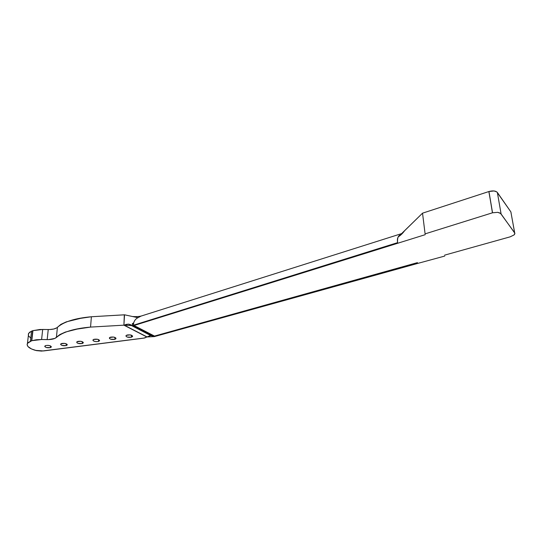 <?xml version="1.0" encoding="UTF-8"?>
<svg xmlns="http://www.w3.org/2000/svg" width="542" height="542" viewBox="0 0 542 542"><rect width="100%" height="100%" fill="white"/><g stroke="black" fill="none" stroke-linecap="round" stroke-linejoin="round"><path stroke-width="0.81" d="M501.113 214.022L497.36 192.457C495.727 190.791 492.922 190.479 488.952 191.516L492.536 212.782L497.725 212.342L499.812 212.959L501.113 214.022L497.36 192.457L510.869 211.895L514.636 232.755L500.578 213.44L497.725 212.342L492.536 212.782L488.952 191.516L492.441 212.81L425.097 233.873L422.53 213.175L488.857 191.55L492.536 212.782L425.097 233.873L422.53 213.175L488.952 191.516L494.047 190.96L496.838 191.922L510.869 211.895L514.859 233.785L514.087 234.923L510.171 236.834L514.087 234.923L514.873 233.25L501.113 214.022M50.386 347.625L50.555 345.972L50.386 347.625L51.348 346.826L50.372 345.884L48.021 345.362L45.684 345.559C49.024 345.159 50.887 345.667 51.273 347.083L50.386 347.625C47.059 348.025 45.203 347.517 44.81 346.101L45.684 345.559L44.803 346.609L46.226 347.49L50.386 347.625M66.239 345.586L66.402 343.872L66.239 345.586C62.906 345.992 61.056 345.484 60.69 344.062L61.605 343.499C64.945 343.093 66.801 343.601 67.161 345.017L66.239 345.586L67.167 345.017L67.005 344.285L64.613 343.364L60.873 343.852L60.67 344.563L62.066 345.45L66.239 345.586M98.475 341.44L98.61 339.604L98.475 341.44C95.128 341.86 93.299 341.352 92.98 339.915L93.976 339.306C97.336 338.885 99.166 339.394 99.484 340.823L98.475 341.44L99.525 340.362L97.648 339.285L93.542 339.468L92.939 340.39L93.78 341.108L96.083 341.643L98.475 341.44M131.435 337.199L131.543 335.234L131.435 337.199C128.081 337.632 126.266 337.124 126.001 335.681L127.092 335.017C130.453 334.583 132.268 335.085 132.533 336.535L131.435 337.199L132.6 336.094L130.188 334.875L126.279 335.39L125.94 336.128L127.194 337.056L131.435 337.199M41.599 339.516L42.689 329.448L32.94 330.64L31.795 340.688L41.599 339.516L42.689 329.448L48.238 329.543C52.601 329.556 55.657 328.831 57.411 327.348C63.766 321.758 75.087 318.222 91.388 316.752L124.538 314.821L123.908 325.166L90.555 327.083L91.388 316.752L90.555 327.083C74.159 328.527 62.777 331.989 56.402 337.463L57.411 327.348L56.402 337.463C54.64 338.913 51.565 339.631 47.181 339.61L48.238 329.543L47.181 339.61L41.599 339.516L48.692 339.597L54.918 338.398L59.911 334.529L65.338 332.077L77.099 329.096L90.555 327.083L123.908 325.166L146.875 336.982L143.705 338.147L43.516 350.945L35.46 350.376C28.99 348.431 26.328 346.081 27.459 343.33L31.795 340.688L32.94 330.64L31.538 340.769L32.683 330.722L31.544 331.155L30.386 341.196L31.544 331.155L28.624 333.337L28.387 335.363L28.36 333.94L29.749 332.151L32.94 330.64L39.972 329.489L49.742 329.529L53.807 329.014L56.761 327.849L60.907 324.353L66.314 321.846L80.602 318.344L91.388 316.752L124.314 314.814L123.908 325.166L146.875 336.982L144.728 337.964L41.578 351.094L36.416 350.613L31.429 348.926L27.933 346.507L27.1 344.556L27.94 342.72L31.538 340.769L36.273 339.773L41.599 339.516M114.863 339.333L114.985 337.429L114.863 339.333C111.51 339.759 109.687 339.251 109.396 337.808L110.439 337.171C113.8 336.745 115.629 337.253 115.913 338.689L114.863 339.333L115.88 338.743L115.819 337.984L113.515 337.036L109.653 337.537L109.498 338.526L110.636 339.19L114.863 339.333M82.269 343.526L82.418 341.751L82.269 343.526C78.929 343.94 77.086 343.432 76.747 342.002L77.702 341.413C81.049 340.999 82.892 341.507 83.231 342.937L82.269 343.526L83.224 342.95L83.095 342.205L80.731 341.277L76.95 341.772L76.889 342.74L78.075 343.384L82.269 343.526M153.508 336.189L131.543 325.207L152.851 336.264L153.508 336.189L152.851 336.264L131.543 325.207L132.255 325.214L132.329 323.73L133.684 322.842C134.45 320.424 135.879 318.71 137.966 317.7L124.674 314.827L137.966 317.7C135.879 318.71 134.45 320.424 133.684 322.842L133.474 325.22L397.571 242.653C397.286 238.236 398.146 235.695 400.165 235.018L422.53 213.175L398.404 236.813C397.462 237.674 397.184 239.625 397.571 242.653L133.474 325.22L154.484 336.074L417.469 262.619L154.484 336.074L133.474 325.22L133.684 322.842L132.329 323.73L133.508 324.346L132.329 323.73L132.255 325.214L153.508 336.189L153.528 335.654L153.508 336.189M138.359 328.825L137.892 328.886L138.359 328.825M30.508 337.869L28.631 335.918M150.764 335.566L151.855 335.762L150.127 335.6L146.875 336.982L123.908 325.166L128.081 324.123L130.717 324.726L128.8 324.163L150.764 335.566L147.119 336.948L124.213 325.166L126.178 324.387L128.8 324.163M511.106 213.175L510.869 211.895L511.126 213.081M444.623 255.147L510.171 236.834L444.623 255.147M141.096 316.067L137.966 317.7L124.538 314.8M417.557 263.466L444.752 256.061M123.908 325.166L133.468 325.667L425.199 234.679M146.875 336.982L154.443 336.582L417.55 263.459M51.314 346.656L51.273 347.083M67.201 344.577L67.161 345.017M99.518 340.342L99.484 340.823M132.566 336.006L132.533 336.535M115.947 338.188L115.913 338.689M83.272 342.469L83.231 342.937M27.459 343.33L28.624 333.337M132.444 316.508C136.367 316.772 139.436 316.569 141.658 315.898M404.711 230.574C402.862 233.162 400.782 235.214 398.465 236.739M401.588 233.622L140.934 316.128"/></g></svg>
